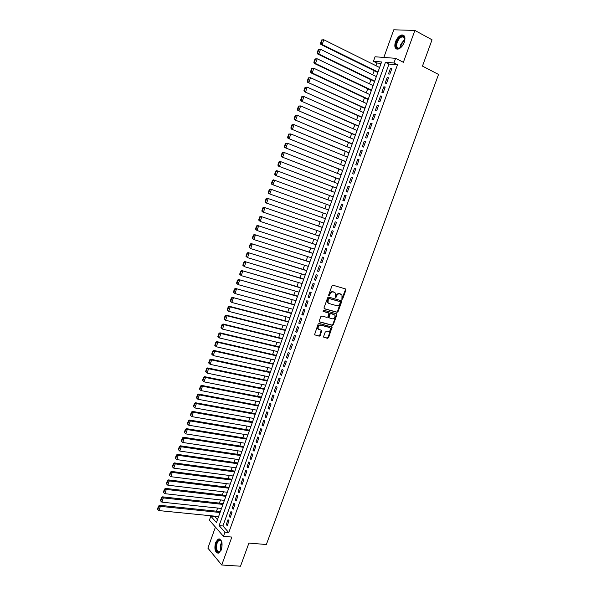 <?xml version="1.0" encoding="UTF-8"?>
<svg xmlns="http://www.w3.org/2000/svg" width="596" height="596" viewBox="0 0 596 596"><rect width="100%" height="100%" fill="white"/><g stroke="black" fill="none" stroke-linecap="round" stroke-linejoin="round"><path stroke-width="0.89" d="M341.97 299.416L342.67 298.969L345.933 290.021L345.546 288.971L332.993 285.208L331.979 285.849L328.694 294.908L328.977 295.646L330.11 294.022C330.847 292.413 331.927 291.727 333.35 291.965L335.503 293.135L335.265 297.352L336.211 297.091L336.636 295.929C337.366 294.327 338.439 293.642 339.847 293.873L341.97 295.02L341.97 299.416M341.702 299.17L345.427 289.775L345.315 288.896M328.701 295.407L329.618 293.776L330.11 294.022M335.235 297.3L336.137 295.676L336.636 295.929M221.436 549.527C222.874 542.732 221.809 539.224 218.233 539.015L215.529 542.539C214.083 549.311 215.156 552.805 218.747 553.036L221.436 549.527M404.304 42.249C405.66 37.429 404.84 34.985 401.823 34.926C399.164 35.656 397.048 37.958 395.468 41.817C394.105 46.637 394.947 49.073 397.979 49.133C400.609 48.403 402.717 46.108 404.304 42.249M323.65 336.397L324.045 337.41L327.569 338.305L328.567 337.649L332.121 327.07L319.128 323.442L318.115 324.105L314.532 334.788L319.225 336.181L320.238 335.526L321.743 330.549L318.249 328.925C317.787 326.63 318.659 325.386 320.879 325.2L329.201 327.398L330.154 328.143C330.631 330.422 329.774 331.667 327.569 331.875L326.191 331.51L325.185 332.166L323.65 336.397M224.945 532.221L223.455 536.348L209.405 520.189L210.835 516.188L216.445 522.565L381.589 61.954L373.446 61.284L375.063 56.769L395.61 58.319L393.926 62.982L385.463 62.282L219.119 525.597L224.945 532.221L228.767 532.563L397.472 64.778L393.926 62.982M395.61 58.319L403.373 62.297L414.883 30.433L432.04 39.79L422.46 66.119L438.537 74.44L266.36 544.52L248.912 543.09L240.501 566.2L221.749 565.008L231.844 537.063L223.455 536.348M337.045 312.311L338.044 311.663L341.65 301.762L341.27 300.719L328.687 297.091L327.666 297.739L324.038 307.76L324.433 308.81L337.045 312.311L336.554 312.051L337.545 311.41L341.054 300.66M336.896 314.807L333.298 324.678L332.3 325.334L319.665 321.967L319.262 320.931L320.812 316.662L321.825 316.007L326.973 317.407L327.986 316.752L328.97 313.176L323.255 311.417L323.688 310.233L336.509 313.779L336.896 314.807L336.405 314.546L332.806 324.41L333.298 324.678M215.424 527.11L207.885 548.134L221.749 565.008M414.883 30.433L393.762 29.8L383.854 57.432M280.56 343.125L222.479 329.104L220.952 327.688L221.362 327.971L222.45 324.872L222.04 324.596L220.952 327.688M314.286 249.054L314.375 249.433M317.392 240.382L317.467 240.791M320.372 232.067L320.506 231.695M323.628 222.993L323.688 223.463M326.601 214.694L326.757 214.269M328.478 209.464L328.322 209.896M331.607 200.74L331.465 201.143M329.886 205.545L329.931 206.045M334.743 191.994L334.609 192.366M333.015 196.807L333.06 197.306M336.159 188.045L336.204 188.552M339.303 179.269L339.348 179.769M342.454 170.478L342.499 170.977M345.613 161.665L345.665 162.157M348.787 152.829L348.831 153.321M351.96 143.971L352.005 144.463M355.142 135.098L355.194 135.583M358.33 126.203L358.382 126.687M361.526 117.285L361.578 117.77M364.73 108.345L364.782 108.83M367.941 99.39L367.993 99.875M371.159 90.413L371.211 90.89M374.385 81.421L374.437 81.898M389.858 74.105L391.848 68.577L390.44 68.451L388.45 73.964L389.858 74.105M386.543 83.306L388.532 77.785L387.132 77.636L385.15 83.142L386.543 83.306M383.243 92.484L385.225 86.979L383.831 86.807L381.857 92.298L383.243 92.484M379.943 101.64L381.917 96.15L380.539 95.956L378.564 101.432L379.943 101.64M376.65 110.774L378.624 105.291L377.253 105.082L375.286 110.551L376.65 110.774M373.372 119.885L375.338 114.417L373.975 114.186L372.016 119.64L373.372 119.885M370.094 128.974L372.06 123.521L370.705 123.268L368.745 128.714L370.094 128.974M366.831 138.049L368.79 132.603L367.441 132.334L365.49 137.765L366.831 138.049M363.575 147.093L365.527 141.669L364.193 141.379L362.241 146.795L363.575 147.093M360.319 156.122L362.271 150.714L360.945 150.401L359.001 155.802L360.319 156.122M357.079 165.137L359.023 159.728L357.704 159.4L355.76 164.794L357.079 165.137M353.838 174.121L355.782 168.735L354.471 168.377L352.534 173.756L353.838 174.121M350.612 183.091L352.549 177.712L351.245 177.34L349.316 182.704L350.612 183.091M347.386 192.039L349.323 186.667L348.027 186.28L346.097 191.636L347.386 192.039M344.175 200.964L346.105 195.607L344.816 195.197L342.894 200.539L344.175 200.964M340.964 209.867L342.894 204.525L341.612 204.1L339.698 209.427L340.964 209.867M337.768 218.754L339.683 213.428L338.416 212.973L336.502 218.292L337.768 218.754M334.572 227.62L336.487 222.301L335.228 221.831L333.32 227.143L334.572 227.62M331.391 236.463L333.298 231.159L332.046 230.674L330.147 235.964L331.391 236.463M328.21 245.291L330.117 239.994L328.873 239.488L326.973 244.77L328.21 245.291M325.043 254.09L326.943 248.815L325.707 248.286L323.814 253.561L325.043 254.09M321.877 262.881L323.777 257.606L322.548 257.07L320.655 262.322L321.877 262.881M318.718 271.642L320.611 266.39L319.396 265.823L317.512 271.068L318.718 271.642M315.575 280.388L317.459 275.143L316.252 274.562L314.368 279.8L315.575 280.388M312.431 289.112L314.315 283.882L313.116 283.286L311.231 288.501L312.431 289.112M309.294 297.821L311.172 292.599L309.98 291.98L308.11 297.195L309.294 297.821M306.165 306.508L308.043 301.293L306.858 300.66L304.988 305.86L306.165 306.508M303.044 315.172L304.914 309.972L303.744 309.324L301.874 314.509L303.044 315.172M299.93 323.822L301.8 318.637L300.63 317.959L298.767 323.136L299.93 323.822M296.823 332.449L298.685 327.271L297.531 326.586L295.668 331.748L296.823 332.449M293.724 341.054L295.586 335.891L294.431 335.183L292.576 340.338L293.724 341.054M290.632 349.643L292.487 344.495L291.34 343.765L289.492 348.906L290.632 349.643M287.548 358.211L289.395 353.07L288.263 352.333L286.415 357.458L287.548 358.211M284.463 366.764L286.311 361.638L285.186 360.878L283.346 365.996L284.463 366.764M281.394 375.294L283.234 370.176L282.117 369.401L280.276 374.504L281.394 375.294M278.325 383.809L280.165 378.706L279.055 377.909L277.222 383.005L278.325 383.809M275.27 392.302L277.103 387.206L276 386.394L274.167 391.475L275.27 392.302M272.216 400.773L274.048 395.692L272.953 394.865L271.128 399.931L272.216 400.773M269.176 409.228L271.001 404.163L269.913 403.313L268.088 408.372L269.176 409.228M266.136 417.669L267.954 412.611L266.874 411.739L265.056 416.79L266.136 417.669M263.104 426.088L264.922 421.037L263.849 420.158L262.031 425.194L263.104 426.088M260.079 434.484L261.89 429.448L260.825 428.546L259.022 433.575L260.079 434.484M257.062 442.865L258.873 437.837L257.815 436.92L256.004 441.941L257.062 442.865M254.052 451.232L255.855 446.21L254.805 445.279L253.002 450.285L254.052 451.232M251.043 459.568L252.846 454.569L251.803 453.616L250.007 458.615L251.043 459.568M248.048 467.897L249.843 462.906L248.808 461.937L247.02 466.921L248.048 467.897M245.053 476.204L246.848 471.22L245.82 470.237L244.032 475.213L245.053 476.204M242.073 484.496L243.861 479.519L242.84 478.521L241.052 483.483L242.073 484.496M239.093 492.765L240.881 487.804L239.868 486.783L238.087 491.737L239.093 492.765M236.12 501.012L237.901 496.066L236.895 495.03L235.122 499.97L236.12 501.012M233.155 509.252L234.936 504.313L233.937 503.262L232.164 508.187L233.155 509.252M230.198 517.462L231.971 512.538L230.98 511.472L229.214 516.389L230.198 517.462M397.472 64.778L388.987 64.055L222.911 525.955L228.767 532.563M228.03 519.667L226.264 524.569L227.247 525.665L229.013 520.748L228.03 519.667M381.075 63.385L376.94 63.027L375.979 65.716M374.184 70.715L372.724 74.798M370.95 79.76L369.475 83.865M367.717 88.782L366.242 92.909M364.491 97.789L363.009 101.931M361.28 106.773L359.79 110.938M358.069 115.736L356.572 119.915M354.866 124.676L353.361 128.878M351.67 133.601L350.165 137.825M348.489 142.504L346.969 146.743M345.308 151.384L343.78 155.645M342.134 160.249L340.599 164.526M338.968 169.093L337.433 173.391M335.809 177.913L334.267 182.227M332.657 186.719L331.108 191.048M329.514 195.503L327.956 199.854M326.377 204.264L324.813 208.63M323.241 213.018L321.684 217.376M320.112 221.764L318.562 226.085M316.983 230.503L315.455 234.779M313.868 239.212L312.349 243.459M310.754 247.906L309.25 252.115M307.648 256.578L306.158 260.75M304.549 265.235L303.073 269.37M301.457 273.869L299.989 277.967M298.373 282.482L296.92 286.542M295.296 291.079L293.858 295.109M292.226 299.654L290.796 303.647M289.164 308.214L287.749 312.17M286.11 316.752L284.702 320.67M283.055 325.274L281.67 329.156M280.016 333.775L278.637 337.627M276.976 342.26L275.613 346.067M273.944 350.724L272.595 354.501M270.927 359.165L269.586 362.912M267.909 367.598L266.583 371.301M264.9 376.001L263.581 379.674M261.897 384.39L260.594 388.026M258.895 392.764L257.606 396.362M255.907 401.115L254.626 404.684M252.92 409.452L251.661 412.983M249.947 417.766L248.696 421.268M246.975 426.065L245.738 429.53M244.01 434.342L242.781 437.777M241.052 442.605L239.838 446.002M238.102 450.852L236.895 454.212M235.159 459.076L233.967 462.407M232.216 467.279L231.039 470.579M229.289 475.474L228.119 478.737M226.361 483.647L225.206 486.88M223.44 491.797L222.301 495M220.527 499.932L219.395 503.106M217.622 508.053L216.504 511.189M214.724 516.158L217.443 519.787M377.618 72.399L377.67 72.876M271.679 368.425L213.212 355.566L211.699 354.143L212.094 354.449L213.174 351.364L212.772 351.066L211.699 354.143M214.582 516.561L210.835 516.188M376.94 63.027L373.446 61.284M388.987 64.055L385.463 62.282M222.911 525.955L219.119 525.597M390.44 68.451L391.669 69.069M387.132 77.636L388.368 78.247M383.831 86.807L385.068 87.403M380.539 95.956L381.775 96.545M377.253 105.082L378.497 105.656M373.975 114.186L375.219 114.752M370.705 123.268L371.949 123.826M367.441 132.334L368.693 132.878M364.193 141.379L365.437 141.915M360.945 150.401L362.197 150.922M357.704 159.4L358.956 159.914M354.471 168.377L355.723 168.884M351.245 177.34L352.504 177.839M348.027 186.28L349.286 186.764M344.816 195.197L346.075 195.674M341.612 204.1L342.879 204.562M336.502 218.292L337.768 218.747M338.416 212.973L339.683 213.435M333.32 227.143L334.587 227.583M330.147 235.964L331.413 236.396M326.973 244.77L328.247 245.194M323.814 253.561L325.088 253.97M320.655 262.322L321.929 262.724M317.512 271.068L318.785 271.463M314.368 279.8L315.649 280.18M311.231 288.501L312.513 288.881M308.11 297.195L309.391 297.553M304.988 305.86L306.269 306.217M301.874 314.509L303.163 314.852M298.767 323.136L300.056 323.472M295.668 331.748L296.957 332.076M292.576 340.338L293.865 340.651M289.492 348.906L290.788 349.219M286.415 357.458L287.712 357.756M283.346 365.996L284.642 366.279M280.276 374.504L281.573 374.787M277.222 383.005L278.518 383.273M274.167 391.475L275.471 391.743M271.128 399.931L272.432 400.192M268.088 408.372L269.392 408.618M265.056 416.79L266.367 417.029M262.031 425.194L263.343 425.417M259.022 433.575L260.325 433.791M256.004 441.941L257.316 442.15M253.002 450.285L254.313 450.487M250.007 458.615L251.318 458.801M247.02 466.921L248.331 467.108M244.032 475.213L245.351 475.385M241.052 483.483L242.371 483.647M238.087 491.737L239.406 491.894M235.122 499.97L236.441 500.118M232.164 508.187L233.483 508.328M229.214 516.389L230.533 516.523M226.264 524.569L227.59 524.696M336.137 295.676C336.874 294.081 337.939 293.396 339.348 293.627L340.39 293.932M329.618 293.776C330.355 292.167 331.428 291.481 332.851 291.72L333.909 292.025M324.127 308.594L336.554 312.051M340.346 302.41L340.078 301.68L329.029 298.499L328.322 298.954L328.009 302.656L329.141 303.543L336.703 305.688C338.111 305.904 339.176 305.219 339.899 303.625L340.346 302.41M328.552 303.26L327.517 302.403L327.383 299.937L328.538 298.253L339.578 301.427M319.337 321.736L331.808 325.058L332.806 324.41M328.351 312.758L323.002 311.216M332.277 318.845C334.498 318.644 335.354 317.392 334.848 315.083L330.996 313.548L329.99 314.204L328.999 317.772L332.277 318.845M329.126 317.921L328.478 316.759L329.506 313.936L330.504 313.287L333.417 314.092M336.405 314.546L336.36 313.787M318.629 329.387L317.772 328.649C317.303 326.355 318.182 325.111 320.395 324.932L328.716 327.122M314.561 334.833L318.748 335.898L319.761 335.243L321.237 330.229M323.702 337.165L327.085 338.021L328.083 337.373L331.607 326.75M321.669 39.939L320.499 43.27L321.02 43.299L322.183 39.969L321.669 39.939L323.822 39.768L379.592 67.512M377.968 72.041L322.153 44.529L320.864 44.454L377.812 72.496M322.183 39.969L323.822 39.768L322.153 44.529L321.02 43.299M320.499 43.27L320.864 44.454M401.764 46.63C397.16 49.863 395.439 48.365 396.608 42.137C399.32 36.676 401.928 35.075 404.423 37.317L404.684 40.99M404.855 39.351L404.468 37.876L402.33 36.818C400.199 37.406 398.5 39.239 397.234 42.338C396.146 46.19 396.817 48.142 399.245 48.194L400.527 47.695M402.397 45.832L404.401 41.973M403.872 35.432L402.367 35.268C399.722 35.991 397.621 38.278 396.049 42.115C394.954 45.534 395.2 47.859 396.794 49.096M221.243 550.026L218.65 552.276C214.545 552.626 215.424 539.723 219.477 539.864L220.52 540.177L221.943 542.487M221.615 541.593L220.781 540.647L219.254 540.483C215.797 541.585 215.596 552.187 219.06 551.844L220.744 550.868M219.611 538.948L218.836 539.112C214.746 540.401 214.217 552.879 218.263 553.177M318.339 49.453L317.176 52.776L317.69 52.813L318.853 49.483L318.339 49.453L320.492 49.289L376.352 76.571M374.728 81.093L318.823 54.042L317.549 53.938L374.579 81.51M318.853 49.483L320.492 49.289L318.823 54.042L317.69 52.813M317.176 52.776L317.549 53.938M315.016 58.937L313.854 62.252L314.368 62.304L315.53 58.982L315.016 58.937L317.161 58.788L373.111 85.608M371.494 90.115L315.5 63.526L314.234 63.407L371.353 90.51M315.53 58.982L317.161 58.788L315.5 63.526L314.368 62.304M313.854 62.252L314.234 63.407M311.708 68.406L310.546 71.714L311.052 71.773L312.207 68.458L311.708 68.406L313.846 68.264L369.878 94.622M368.261 99.122L312.185 72.988L310.926 72.846L368.134 99.48M312.207 68.458L313.846 68.264L312.185 72.988L311.052 71.773M310.546 71.714L310.926 72.846M308.4 77.853L307.245 81.153L307.745 81.212L308.899 77.912L308.4 77.853L310.531 77.711L366.652 103.615M365.043 108.107L307.625 82.27L364.923 108.435M308.899 77.912L310.531 77.711L308.877 82.434L307.745 81.212M307.245 81.153L307.625 82.27M305.1 87.269L303.953 90.562L304.444 90.637L305.599 87.344L305.1 87.269L307.231 87.143L363.433 112.584M361.832 117.069L304.34 91.665L361.72 117.375M305.599 87.344L307.231 87.143L305.584 91.851L304.444 90.637M303.953 90.562L304.34 91.665M301.814 96.671L300.66 99.957L301.159 100.039L302.306 96.746L301.814 96.671L303.938 96.552L360.222 121.539M358.621 126.009L301.055 101.037L358.524 126.285M302.306 96.746L303.938 96.552L302.291 101.246L301.159 100.039M300.66 99.957L301.055 101.037M298.529 106.043L297.382 109.321L297.873 109.411L299.021 106.133L298.529 106.043L300.645 105.939L357.019 130.472M355.425 134.934L297.784 110.394L355.335 135.18M299.021 106.133L300.645 105.939L299.006 110.618L297.873 109.411M297.382 109.321L297.784 110.394M295.258 115.401L294.111 118.671L294.595 118.768L295.743 115.497L295.258 115.401L297.367 115.296L353.83 139.389M352.229 143.837L294.513 119.721L352.154 144.053M295.743 115.497L297.367 115.296L295.728 119.975L294.595 118.768M294.111 118.671L294.513 119.721M291.988 124.735L290.848 127.991L291.332 128.103L292.472 124.84L291.988 124.735L294.096 124.639L350.642 148.277M349.047 152.718L291.258 129.027L348.98 152.904M292.472 124.84L294.096 124.639L292.465 129.302L291.332 128.103M290.848 127.991L291.258 129.027M288.732 134.04L287.592 137.296L288.069 137.415L289.209 134.152L288.732 134.04L290.833 133.958L347.461 157.15M345.874 161.583L288.002 138.317L345.814 161.739M289.209 134.152L290.833 133.958L289.202 138.607L288.069 137.415M287.592 137.296L288.002 138.317M285.484 143.331L284.344 146.579L284.821 146.698L285.953 143.45L285.484 143.331L287.577 143.256L344.287 166.001M342.7 170.426L284.761 147.584L342.655 170.553M285.953 143.45L287.577 143.256L285.953 147.897L284.821 146.698M284.344 146.579L284.761 147.584M282.236 152.598L281.103 155.832L281.573 155.966L282.713 152.725L282.236 152.598L284.329 152.531L341.121 174.837M339.534 179.247L281.528 156.822L339.496 179.351M282.713 152.725L284.329 152.531L282.705 157.158L281.573 155.966M281.103 155.832L281.528 156.822M279.002 161.844L277.87 165.07L278.339 165.211L279.472 161.978L279.002 161.844L279.911 161.434L281.089 161.784L337.954 183.65M336.382 188.045L278.295 166.046L336.353 188.127M279.472 161.978L281.089 161.784L279.472 166.403L278.339 165.211M277.87 165.07L278.295 166.046M275.777 171.067L274.644 174.285L275.114 174.434L276.239 171.208L275.777 171.067L276.686 170.65L334.803 192.441M333.231 196.829L275.076 175.246L333.216 196.881M276.239 171.208L277.855 171.015L276.239 175.619L275.114 174.434M274.644 174.285L275.076 175.246M272.551 180.268L271.426 183.479L271.888 183.635L273.013 180.417L272.551 180.268L273.467 179.836L331.659 201.217M330.087 205.59L271.865 184.425L330.08 205.613M273.013 180.417L274.629 180.223L273.02 184.82L271.888 183.635M271.426 183.479L271.865 184.425M269.34 189.446L268.215 192.65L268.677 192.821L269.802 189.61L269.34 189.446L270.256 189.006L328.523 209.971M326.958 214.337L268.654 193.581L268.215 192.65M269.802 189.61L271.411 189.409L269.802 193.998L268.677 192.821M325.401 218.68L267.06 198.148L325.394 218.702M323.829 223.06L265.458 202.715L265.019 201.806L265.466 201.977L266.591 198.773L266.136 198.602L265.019 201.806M266.591 198.773L268.2 198.572L266.598 203.147L265.466 201.977M266.136 198.602L267.06 198.148M322.287 227.367L263.864 207.274L322.265 227.419M320.708 231.762L262.27 211.826L261.823 210.932L262.27 211.111L263.387 207.915L262.94 207.736L261.823 210.932M263.387 207.915L264.996 207.721L263.395 212.28L262.27 211.111M262.94 207.736L263.864 207.274M319.18 236.031L260.675 216.378L319.151 236.113M317.594 240.449L260.206 221.399L258.634 220.036L259.081 220.229L260.199 217.041L259.744 216.855L258.634 220.036M260.199 217.041L261.8 216.84L260.206 221.399L259.081 220.229M259.744 216.855L260.675 216.378M316.074 244.68L257.494 225.459L316.036 244.785M314.487 249.113L257.018 230.488L255.453 229.125L255.893 229.326L257.01 226.145L256.563 225.944L255.453 229.125M257.01 226.145L258.612 225.944L257.018 230.488L255.893 229.326M256.563 225.944L257.494 225.459M312.982 253.307L254.328 234.519L312.937 253.442M311.388 257.763L253.844 239.555L252.279 238.191L252.719 238.393L253.829 235.226L253.389 235.018L252.279 238.191M253.829 235.226L255.431 235.025L253.844 239.555L252.719 238.393M253.389 235.018L254.328 234.519M309.898 261.92L251.162 243.555L309.838 262.076M308.296 266.39L250.678 248.606L249.113 247.236L249.553 247.444L250.663 244.285L250.223 244.069L249.113 247.236M250.663 244.285L252.257 244.084L250.678 248.606L249.553 247.444M250.223 244.069L251.162 243.555M306.813 270.51L248.003 252.577L306.746 270.696M305.204 274.994L247.511 257.636L245.954 256.258L246.386 256.481L247.496 253.322L247.057 253.099L245.954 256.258M247.496 253.322L249.091 253.121L247.511 257.636L246.386 256.481M247.057 253.099L248.003 252.577M303.744 279.084L244.852 261.57L303.669 279.293M302.127 283.584L244.36 266.643L242.803 265.257L243.235 265.488L244.338 262.337L243.906 262.113L242.803 265.257M244.338 262.337L245.932 262.136L244.36 266.643L243.235 265.488M243.906 262.113L244.852 261.57M300.675 287.637L241.708 270.547L300.593 287.868M299.058 292.152L241.209 275.628L239.659 274.242L240.091 274.48L241.186 271.336L240.762 271.098L239.659 274.242M241.186 271.336L242.781 271.135L241.209 275.628L240.091 274.48M240.762 271.098L241.708 270.547M297.62 296.167L238.571 279.509L297.523 296.428M295.988 300.704L238.072 284.59L236.523 283.197L236.947 283.443L238.05 280.306L237.625 280.068L236.523 283.197M238.05 280.306L239.637 280.113L238.072 284.59L236.947 283.443M237.625 280.068L238.571 279.509M294.566 304.683L235.45 288.442L294.461 304.973M292.934 309.235L234.936 293.537L233.394 292.137L233.818 292.39L234.913 289.261L234.489 289.015L233.394 292.137M234.913 289.261L236.5 289.067L234.936 293.537L233.818 292.39M234.489 289.015L235.45 288.442M291.519 313.176L232.328 297.352L291.407 313.496M289.88 317.75L231.814 302.455L230.272 301.055L230.689 301.315L231.784 298.194L231.367 297.94L230.272 301.055M231.784 298.194L233.371 298L231.814 302.455L230.689 301.315M231.367 297.94L232.328 297.352M288.479 321.654L229.214 306.247L230.25 306.91L288.36 321.996M286.832 326.243L228.693 311.358L227.158 309.957L227.575 310.225L228.663 307.111L228.253 306.843L227.158 309.957M228.663 307.111L230.25 306.91L228.693 311.358L227.575 310.225M228.253 306.843L229.214 306.247M285.447 330.11L226.107 315.12L227.136 315.805L285.313 330.482M283.793 334.714L225.586 320.246L224.051 318.83L224.461 319.113L225.549 315.999L225.139 315.731L224.051 318.83M225.549 315.999L227.136 315.805L225.586 320.246L224.461 319.113M225.139 315.731L226.107 315.12M282.422 338.55L223.008 323.978L224.029 324.678L282.28 338.945M222.45 324.872L224.029 324.678L222.479 329.104L221.362 327.971M222.04 324.596L223.008 323.978M279.405 346.976L219.917 332.806L220.93 333.529L279.248 347.394M277.736 351.61L219.38 337.947L217.86 336.524L218.263 336.822L219.35 333.723L218.941 333.44L217.86 336.524M219.35 333.723L220.93 333.529L219.38 337.947L218.263 336.822M218.941 333.44L219.917 332.806M276.388 355.372L216.832 341.62L217.838 342.357L276.231 355.819M274.719 360.029L216.288 346.768L214.776 345.345L215.178 345.643L216.259 342.558L215.856 342.26L214.776 345.345M216.259 342.558L217.838 342.357L216.288 346.768L215.178 345.643M215.856 342.26L216.832 341.62M273.385 363.761L213.748 350.411L214.746 351.171L273.214 364.231M213.174 351.364L214.746 351.171L213.212 355.566L212.094 354.449M212.772 351.066L213.748 350.411M270.383 372.127L210.679 359.179L211.669 359.962L270.204 372.627M268.707 376.814L210.135 364.35L208.622 362.919L209.017 363.232L210.097 360.155L209.703 359.85L208.622 362.919M210.097 360.155L211.669 359.962L210.135 364.35L209.017 363.232M209.703 359.85L210.679 359.179M267.395 380.471L207.617 367.933L208.6 368.73L267.202 381M265.704 385.18L207.065 373.111L205.56 371.673L205.948 371.993L207.028 368.931L206.633 368.611L205.56 371.673M207.028 368.931L208.6 368.73L207.065 373.111L205.948 371.993M206.633 368.611L207.617 367.933M264.408 388.801L204.562 376.665L205.531 377.477L264.207 389.352M262.717 393.524L204.003 381.85L202.506 380.404L202.893 380.74L203.959 377.678L203.571 377.35L202.506 380.404M203.959 377.678L205.531 377.477L204.003 381.85L202.893 380.74M203.571 377.35L204.562 376.665M261.428 397.115L201.508 385.381L202.476 386.208L261.219 397.688M259.729 401.846L200.949 390.566L199.451 389.121L199.839 389.456L200.904 386.409L200.517 386.074L199.451 389.121M200.904 386.409L202.476 386.208L200.949 390.566L199.839 389.456M200.517 386.074L201.508 385.381M258.455 405.407L198.468 394.068L199.422 394.917L258.239 406.003M256.749 410.16L197.902 399.268L196.412 397.823L196.792 398.165L197.857 395.118L197.47 394.775L196.412 397.823M197.857 395.118L199.422 394.917L197.902 399.268L196.792 398.165M197.47 394.775L198.468 394.068M255.483 413.684L195.428 402.74L196.382 403.611L255.259 414.309M253.777 418.452L194.862 407.947L193.372 406.494L193.752 406.845L194.81 403.812L194.438 403.462L193.372 406.494M194.81 403.812L196.382 403.611L194.862 407.947L193.752 406.845M194.438 403.462L195.428 402.74M252.525 421.938L192.404 411.396L193.342 412.283L252.294 422.586M250.812 426.721L191.83 416.611L190.34 415.151L190.72 415.509L191.778 412.477L191.405 412.127L190.34 415.151M191.778 412.477L193.342 412.283L191.83 416.611L190.72 415.509M191.405 412.127L192.404 411.396M249.575 430.178L189.379 420.024L190.318 420.932L249.329 430.848M247.854 434.976L188.805 425.246L187.323 423.786L187.695 424.151L188.753 421.126L188.373 420.769L187.323 423.786M188.753 421.126L190.318 420.932L188.805 425.246L187.695 424.151M188.373 420.769L189.379 420.024M246.625 438.395L186.362 428.636L187.293 429.56L246.371 439.096M244.896 443.215L185.781 433.873L184.671 432.778L185.728 429.761L185.356 429.388L184.306 432.405L184.671 432.778M185.728 429.761L187.293 429.56L185.781 433.873M185.356 429.388L186.362 428.636M243.682 446.598L183.352 437.233L184.276 438.172L243.421 447.328M241.954 451.433L182.771 442.47L181.661 441.383L182.711 438.373L182.346 437.993L181.296 441.003L181.661 441.383M182.711 438.373L184.276 438.172L182.771 442.47M182.346 437.993L183.352 437.233M240.747 454.785L180.35 445.808L181.266 446.762L240.479 455.538M239.011 459.635L179.761 451.053L178.658 449.965L179.709 446.963L179.344 446.583L178.293 449.578L178.658 449.965M179.709 446.963L181.266 446.762L179.761 451.053M179.344 446.583L180.35 445.808M237.819 462.958L177.355 454.361L178.264 455.337L237.543 463.725M236.076 467.815L176.766 459.613L175.656 458.533L176.707 455.538L176.341 455.143L175.299 458.138L175.656 458.533M176.707 455.538L178.264 455.337L176.766 459.613M176.341 455.143L177.355 454.361M234.899 471.101L174.367 462.898L175.269 463.889L234.615 471.898M233.148 475.981L173.771 468.158L172.669 467.078L173.712 464.09L173.354 463.688L172.311 466.675L172.669 467.078M173.712 464.09L175.269 463.889L173.771 468.158M173.354 463.688L174.367 462.898M231.986 479.236L171.387 471.414L172.281 472.427L231.688 480.056M230.227 484.131L170.784 476.681L169.681 475.608L170.724 472.621L170.367 472.218L169.324 475.198L169.681 475.608M170.724 472.621L172.281 472.427L170.784 476.681M170.367 472.218L171.387 471.414M229.073 487.349L168.415 479.907L169.294 480.935L228.767 488.198M227.314 492.259L167.804 485.189L166.701 484.108L167.744 481.136L167.394 480.726L166.351 483.699L166.701 484.108M167.744 481.136L169.294 480.935L167.804 485.189M167.394 480.726L168.415 479.907M226.167 495.447L165.442 488.385L166.321 489.435L225.862 496.319M224.409 500.372L164.839 493.674L163.729 492.601L164.772 489.629L164.421 489.212L163.386 492.177L163.729 492.601M164.772 489.629L166.321 489.435L164.839 493.674M164.421 489.212L165.442 488.385M223.276 503.531L162.484 496.84L163.349 497.906L222.956 504.417M221.503 508.462L161.874 502.137L160.764 501.072L161.799 498.107L161.456 497.682L160.421 500.64L160.764 501.072M161.799 498.107L163.349 497.906L161.874 502.137M161.456 497.682L162.484 496.84M220.386 511.592L159.527 505.281L160.391 506.362L220.058 512.508M218.605 516.546L158.909 510.586L157.806 509.52L158.841 506.563L158.499 506.131L157.463 509.081L157.806 509.52M158.841 506.563L160.391 506.362L158.909 510.586M158.499 506.131L159.527 505.281M342.171 298.715L342.67 298.969M329.193 294.945L329.685 295.191M335.719 296.838L336.211 297.091M339.348 293.627L339.847 293.873M332.851 291.72L333.35 291.965M345.427 289.775L345.933 290.021M341.158 301.509L341.65 301.762M337.545 311.41L338.044 311.663M328.538 298.253L329.029 298.499M327.83 298.708L328.322 298.954M327.383 299.937L327.875 300.19M331.808 325.058L332.3 325.334M328.128 312.632L328.612 312.893M330.504 313.287L330.996 313.548M329.506 313.936L329.99 314.204M328.478 316.759L328.962 317.02M320.395 324.932L320.879 325.2M321.296 331.011L321.78 331.287M319.761 335.243L320.238 335.526M318.748 335.898L319.225 336.181M331.667 327.539L332.158 327.815M328.083 337.373L328.567 337.649M327.085 338.021L327.569 338.305M400.318 47.814L400.825 44.223L404.833 39.112M404.855 39.634L401.279 44.409L400.758 47.531M220.989 550.495C219.976 547.553 220.244 544.722 221.786 541.995M221.958 542.554C220.758 544.945 220.527 547.419 221.265 549.966M218.233 539.015L218.933 539.075M345.382 288.986L345.881 289.224M341.106 300.734L341.605 300.987M327.517 302.403L328.009 302.656M328.515 317.504L328.999 317.772M317.772 328.649L318.249 328.925M321.266 330.273L321.743 330.549M331.637 326.794L332.121 327.07M404.468 37.876L404.423 37.317M404.714 38.092L402.33 36.818M220.781 540.647L220.52 540.177M220.721 540.602L219.254 540.483"/></g></svg>
